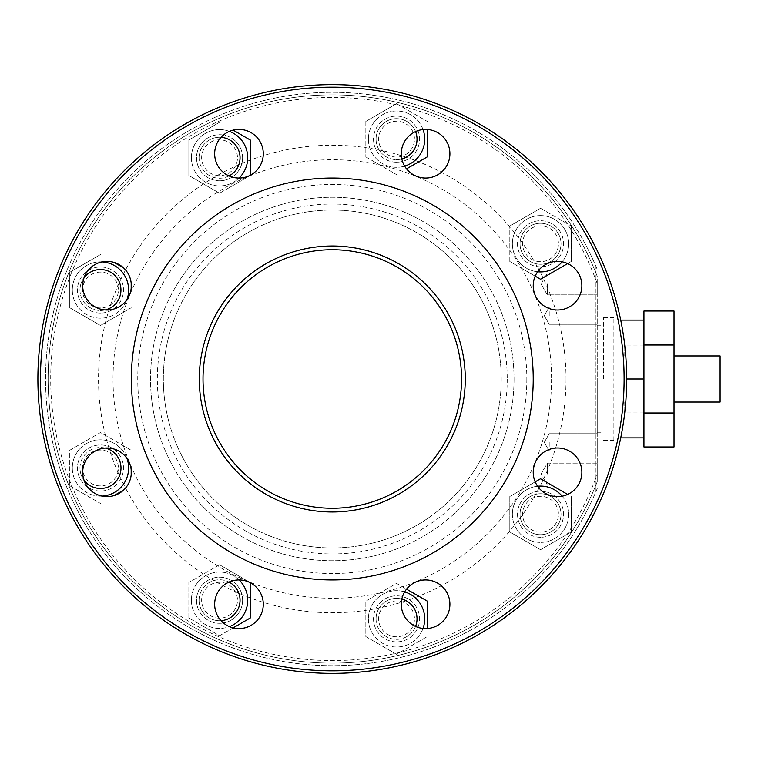 <?xml version="1.0" encoding="UTF-8"?>
<svg xmlns="http://www.w3.org/2000/svg" width="758" height="758" viewBox="0 0 758 758"><rect width="100%" height="100%" fill="white"/><g stroke="black" fill="none" stroke-linecap="round" stroke-linejoin="round"><path stroke-width="0.57" stroke-dasharray="3.79 2.84" d="M720.1 355.957L720.1 402.043L674.023 402.043L674.023 355.957L720.1 355.957M626.667 379A294.379 294.379 0 0 1 185.094 633.944A294.379 294.379 0 0 1 185.094 124.056A294.379 294.379 0 0 1 626.667 379A294.379 294.379 0 0 0 332.279 84.621A294.379 294.379 0 0 0 37.9 379A294.379 294.379 0 0 0 332.279 673.379A294.379 294.379 0 0 0 626.667 379A294.379 294.379 0 0 1 332.279 673.379A294.379 294.379 0 0 1 37.9 379A294.379 294.379 0 0 1 332.279 84.621A294.379 294.379 0 0 1 626.667 379L613.866 379L613.866 320.122L620.717 320.122M674.023 355.957L674.023 402.043M674.023 446.983L674.023 311.017M123.582 267.887L114.145 262.439M131.191 288.372L131.191 283.018M100.473 325.485L69.755 307.748L69.755 272.283L100.473 254.546L69.755 272.283L69.755 307.748L100.473 325.485L131.191 307.748L100.473 325.485M101.989 261.898A28.16 28.16 0 0 0 93.177 317.214A28.16 28.16 0 0 0 126.927 299.656M105.191 309.946A20.475 20.475 0 0 1 83.996 277.845M79.988 290.011A20.475 20.475 0 0 1 100.473 269.535A20.475 20.475 0 0 1 120.948 290.011A20.475 20.475 0 0 1 100.473 310.496A20.475 20.475 0 0 1 79.988 290.011M131.333 379A200.946 200.946 0 0 0 332.279 579.946A200.946 200.946 0 0 0 533.234 379A200.946 200.946 0 0 0 332.279 178.054A200.946 200.946 0 0 0 131.333 379A200.946 200.946 0 0 0 432.761 553.027A200.946 200.946 0 0 0 432.761 204.973A200.946 200.946 0 0 0 131.333 379A200.946 200.946 0 0 0 432.761 553.027A200.946 200.946 0 0 0 432.761 204.973A200.946 200.946 0 0 0 131.333 379M401.835 158.943A20.475 20.475 0 0 1 376.233 141.737A20.475 20.475 0 0 1 415.574 131.579M597.228 474.356L597.228 481.671A284.146 284.146 0 0 1 595.949 484.921L595.949 491.601A286.704 286.704 0 0 1 156.925 605.822A286.704 286.704 0 0 1 156.925 152.178A286.704 286.704 0 0 1 595.949 266.399L595.949 273.079L595.949 266.399A286.704 286.704 0 0 0 156.925 152.178A286.704 286.704 0 0 0 156.925 605.822A286.704 286.704 0 0 0 595.949 491.601L595.949 484.921A284.146 284.146 0 0 1 160.118 605.045A284.146 284.146 0 0 1 160.118 152.955A284.146 284.146 0 0 1 595.949 273.079L595.949 484.921A284.146 284.146 0 0 1 160.118 605.045A284.146 284.146 0 0 1 160.118 152.955A284.146 284.146 0 0 1 597.228 276.329L597.228 474.356A281.588 281.588 0 0 1 164.401 605.064A281.588 281.588 0 0 1 164.401 152.936A281.588 281.588 0 0 1 597.228 283.644M535.186 276.149L509.812 261.501L540.53 279.238L571.248 261.501L571.248 226.026L571.248 261.501L567.657 263.576M406.544 168.854L427.266 156.887L427.266 129.476M238.978 579.946A24.322 24.322 0 0 1 260.032 616.425A24.322 24.322 0 0 1 217.916 616.425A24.322 24.322 0 0 1 238.978 579.946A24.322 24.322 0 0 1 260.032 616.425A24.322 24.322 0 0 1 217.916 616.425A24.322 24.322 0 0 1 238.978 579.946A24.322 24.322 0 0 1 260.032 616.425A24.322 24.322 0 0 1 217.916 616.425A24.322 24.322 0 0 1 238.978 579.946M562.142 261.813A28.16 28.16 0 0 0 547.816 216.561A28.16 28.16 0 0 0 512.37 243.763A28.16 28.16 0 0 0 537.611 271.771M540.53 208.289L571.248 226.026L540.53 208.289L509.812 226.026L540.53 208.289M509.812 261.501L509.812 226.026L509.812 261.501M643.94 379L613.866 379L613.866 317.564L613.866 320.122L643.94 320.122L643.94 412.996L674.023 412.996M203.011 379A129.277 129.277 0 0 1 396.917 267.043A129.277 129.277 0 0 1 396.917 490.957A129.277 129.277 0 0 1 203.011 379M547.314 283.966L547.314 294.853L547.314 283.966M365.83 121.422L365.83 156.887L365.83 121.422L396.548 103.685L365.83 121.422M597.228 442.35L597.228 450.991L597.228 442.35M549.228 442.35L549.228 450.991L549.228 442.35M250.273 175.269L250.273 140.022L233.132 130.13M643.94 446.983L643.94 422.102L643.94 437.878L613.866 437.878L613.866 440.436L613.866 379L613.866 437.878L620.717 437.878M219.555 193.233L188.837 175.496L188.837 140.022L219.555 122.284L188.837 140.022L188.837 175.496L219.555 193.233L250.273 175.496L219.555 193.233M229.399 131.38A28.16 28.16 0 0 0 191.395 157.759A28.16 28.16 0 0 0 239.073 178.054M540.53 264.239A20.475 20.475 0 0 1 522.793 233.521A20.475 20.475 0 0 1 558.267 233.521A20.475 20.475 0 0 1 540.53 264.239A20.475 20.475 0 0 1 520.054 243.763A20.475 20.475 0 0 1 540.53 223.288A20.475 20.475 0 0 1 561.005 243.763A20.475 20.475 0 0 1 540.53 264.239M365.83 156.887L396.548 174.624L365.83 156.887M199.079 157.759A20.475 20.475 0 0 1 219.555 137.283A20.475 20.475 0 0 1 240.03 157.759A20.475 20.475 0 0 1 219.555 178.234A20.475 20.475 0 0 1 199.079 157.759M229.02 175.922A20.475 20.475 0 0 1 199.089 157.029A20.475 20.475 0 0 1 221.023 137.331M597.228 283.966L597.228 294.853L597.228 283.966M238.978 129.419A24.322 24.322 0 0 1 260.032 165.898A24.322 24.322 0 0 1 217.916 165.898A24.322 24.322 0 0 1 238.978 129.419A24.322 24.322 0 0 1 260.032 165.898A24.322 24.322 0 0 1 217.916 165.898A24.322 24.322 0 0 1 238.978 129.419A24.322 24.322 0 0 1 260.032 165.898A24.322 24.322 0 0 1 217.916 165.898A24.322 24.322 0 0 1 238.978 129.419M233.132 627.87L219.555 635.716L188.837 617.978L219.555 635.716L250.273 617.978L250.273 582.504L219.555 564.767L250.273 582.731M427.266 628.524L427.266 601.113L396.548 583.376L365.83 601.113L396.548 583.376L406.544 589.146M396.548 654.315L365.83 636.578L365.83 601.113L365.83 636.578L396.548 654.315L427.266 636.578L396.548 654.315M404.658 591.884A28.16 28.16 0 0 0 368.388 618.841A28.16 28.16 0 0 0 423.021 628.448M221.023 620.669A20.475 20.475 0 0 1 199.667 595.371A20.475 20.475 0 0 1 229.02 582.078M199.079 600.241A20.475 20.475 0 0 1 219.555 579.766A20.475 20.475 0 0 1 240.03 600.241A20.475 20.475 0 0 1 219.555 620.717A20.475 20.475 0 0 1 199.079 600.241M567.657 494.424L540.53 478.762L509.812 496.499L509.812 531.974L540.53 549.711L571.248 531.974L571.248 496.499L571.248 531.974L540.53 549.711L509.812 531.974L509.812 496.499L535.186 481.851M537.611 486.229A28.16 28.16 0 0 0 533.244 541.439A28.16 28.16 0 0 0 562.142 496.187M368.388 618.841A28.16 28.16 0 0 0 410.628 643.229A28.16 28.16 0 0 0 410.628 594.462A28.16 28.16 0 0 0 368.388 618.841M131.191 474.982L131.191 469.628M219.555 564.767L188.837 582.504L219.555 564.767M501.237 379A168.949 168.949 0 0 1 247.809 525.313A168.949 168.949 0 0 1 247.809 232.687A168.949 168.949 0 0 1 501.237 379A168.949 168.949 0 0 1 247.809 525.313A168.949 168.949 0 0 1 247.809 232.687A168.949 168.949 0 0 1 501.237 379A168.949 168.949 0 0 1 247.809 525.313A168.949 168.949 0 0 1 247.809 232.687A168.949 168.949 0 0 1 501.237 379A168.949 168.949 0 0 1 247.809 525.313A168.949 168.949 0 0 1 247.809 232.687A168.949 168.949 0 0 1 501.237 379A168.949 168.949 0 0 1 247.809 525.313A168.949 168.949 0 0 1 247.809 232.687A168.949 168.949 0 0 1 501.237 379A168.949 168.949 0 0 1 247.809 525.313A168.949 168.949 0 0 1 247.809 232.687A168.949 168.949 0 0 1 501.237 379M603.624 379L603.624 317.564L603.624 379M597.228 379L597.228 432.761L597.228 379M415.574 626.421A20.475 20.475 0 0 1 376.243 616.178A20.475 20.475 0 0 1 401.835 599.057M69.755 485.717L100.473 503.454L69.755 485.717L69.755 450.252L100.473 432.515L131.191 450.252L100.473 432.515L69.755 450.252L69.755 485.717M376.072 618.841A20.475 20.475 0 0 1 396.548 598.365A20.475 20.475 0 0 1 417.023 618.841A20.475 20.475 0 0 1 396.548 639.326A20.475 20.475 0 0 1 376.072 618.841M114.145 495.561L123.582 490.113M126.927 458.344A28.16 28.16 0 0 0 72.313 467.989A28.16 28.16 0 0 0 101.989 496.102M239.073 579.946A28.16 28.16 0 0 0 191.395 600.241A28.16 28.16 0 0 0 229.399 626.62M188.837 617.978L188.837 582.504L188.837 617.978M540.53 534.712A20.475 20.475 0 0 1 522.793 503.994A20.475 20.475 0 0 1 558.267 503.994A20.475 20.475 0 0 1 540.53 534.712A20.475 20.475 0 0 1 520.054 514.237A20.475 20.475 0 0 1 540.53 493.761A20.475 20.475 0 0 1 561.005 514.237A20.475 20.475 0 0 1 540.53 534.712M512.37 514.237A28.16 28.16 0 0 0 554.61 538.625A28.16 28.16 0 0 0 554.61 489.848A28.16 28.16 0 0 0 512.37 514.237M597.228 481.671L597.228 276.329M597.228 315.65L597.228 307.009L597.228 315.65M597.228 474.034L597.228 463.147L597.228 474.034M79.988 467.989A20.475 20.475 0 0 1 100.473 447.504A20.475 20.475 0 0 1 120.948 467.989A20.475 20.475 0 0 1 100.473 488.465A20.475 20.475 0 0 1 79.988 467.989M547.314 474.034L547.314 463.147L547.314 474.034M549.228 315.65L549.228 307.009L549.228 315.65M512.37 243.763A28.16 28.16 0 0 0 554.61 268.152A28.16 28.16 0 0 0 554.61 219.375A28.16 28.16 0 0 0 512.37 243.763M423.021 129.552A28.16 28.16 0 0 0 368.388 139.159A28.16 28.16 0 0 0 404.658 166.116M376.072 139.159A20.475 20.475 0 0 1 396.548 118.674A20.475 20.475 0 0 1 417.023 139.159A20.475 20.475 0 0 1 396.548 159.635A20.475 20.475 0 0 1 376.072 139.159M396.548 103.685L427.266 121.422L396.548 103.685M107.02 261.377A24.322 24.322 0 0 1 128.074 297.847A24.322 24.322 0 0 1 85.957 297.847A24.322 24.322 0 0 1 107.02 261.377A24.322 24.322 0 0 1 128.074 297.847A24.322 24.322 0 0 1 85.957 297.847A24.322 24.322 0 0 1 107.02 261.377M425.589 579.946A24.322 24.322 0 0 1 446.651 616.425A24.322 24.322 0 0 1 404.526 616.425A24.322 24.322 0 0 1 425.589 579.946A24.322 24.322 0 0 1 446.651 616.425A24.322 24.322 0 0 1 404.526 616.425A24.322 24.322 0 0 1 425.589 579.946A24.322 24.322 0 0 1 446.651 616.425A24.322 24.322 0 0 1 404.526 616.425A24.322 24.322 0 0 1 425.589 579.946M72.313 467.989A28.16 28.16 0 0 0 114.553 492.368A28.16 28.16 0 0 0 114.553 443.601A28.16 28.16 0 0 0 72.313 467.989M83.996 480.155A20.475 20.475 0 0 1 105.191 448.054M624.109 379A291.821 291.821 0 0 1 186.373 631.727A291.821 291.821 0 0 1 186.373 126.273A291.821 291.821 0 0 1 624.109 379A291.821 291.821 0 0 1 186.373 631.727A291.821 291.821 0 0 1 186.373 126.273A291.821 291.821 0 0 1 624.109 379A291.821 291.821 0 0 1 186.373 631.727A291.821 291.821 0 0 1 186.373 126.273A291.821 291.821 0 0 1 624.109 379M191.395 600.241A28.16 28.16 0 0 0 233.635 624.63A28.16 28.16 0 0 0 233.635 575.853A28.16 28.16 0 0 0 191.395 600.241M643.94 437.878L643.94 412.996M72.313 290.011A28.16 28.16 0 0 0 114.553 314.399A28.16 28.16 0 0 0 114.553 265.632A28.16 28.16 0 0 0 72.313 290.011M107.02 310.013A24.322 24.322 0 0 0 128.074 273.534A24.322 24.322 0 0 0 85.957 273.534A24.322 24.322 0 0 0 107.02 310.013M191.395 157.759A28.16 28.16 0 0 0 233.635 182.147A28.16 28.16 0 0 0 233.635 133.37A28.16 28.16 0 0 0 191.395 157.759M368.388 139.159A28.16 28.16 0 0 0 410.628 163.538A28.16 28.16 0 0 0 410.628 114.771A28.16 28.16 0 0 0 368.388 139.159M595.949 484.921L595.949 273.079M597.228 488.559A286.704 286.704 0 0 1 157.797 606.495A286.704 286.704 0 0 1 157.797 151.505A286.704 286.704 0 0 1 597.228 269.441A286.704 286.704 0 0 0 157.797 151.505A286.704 286.704 0 0 0 157.797 606.495A286.704 286.704 0 0 0 597.228 488.559M425.589 129.419A24.322 24.322 0 0 1 446.651 165.898A24.322 24.322 0 0 1 404.526 165.898A24.322 24.322 0 0 1 425.589 129.419A24.322 24.322 0 0 1 446.651 165.898A24.322 24.322 0 0 1 404.526 165.898A24.322 24.322 0 0 1 425.589 129.419A24.322 24.322 0 0 1 446.651 165.898A24.322 24.322 0 0 1 404.526 165.898A24.322 24.322 0 0 1 425.589 129.419M557.547 261.377A24.322 24.322 0 0 1 578.61 297.847A24.322 24.322 0 0 1 536.484 297.847A24.322 24.322 0 0 1 557.547 261.377A24.322 24.322 0 0 1 578.61 297.847A24.322 24.322 0 0 1 536.484 297.847A24.322 24.322 0 0 1 557.547 261.377A24.322 24.322 0 0 1 578.61 297.847A24.322 24.322 0 0 1 536.484 297.847A24.322 24.322 0 0 1 557.547 261.377M107.02 447.987A24.322 24.322 0 0 1 128.074 484.466A24.322 24.322 0 0 1 85.957 484.466A24.322 24.322 0 0 1 107.02 447.987A24.322 24.322 0 0 1 128.074 484.466A24.322 24.322 0 0 1 85.957 484.466A24.322 24.322 0 0 1 107.02 447.987M557.547 447.987A24.322 24.322 0 0 1 578.61 484.466A24.322 24.322 0 0 1 536.484 484.466A24.322 24.322 0 0 1 557.547 447.987A24.322 24.322 0 0 1 578.61 484.466A24.322 24.322 0 0 1 536.484 484.466A24.322 24.322 0 0 1 557.547 447.987A24.322 24.322 0 0 1 578.61 484.466A24.322 24.322 0 0 1 536.484 484.466A24.322 24.322 0 0 1 557.547 447.987M199.288 379A133.001 133.001 0 0 0 398.784 494.178A133.001 133.001 0 0 0 398.784 263.822A133.001 133.001 0 0 0 199.288 379M107.02 496.623A24.322 24.322 0 0 0 128.074 460.153A24.322 24.322 0 0 0 85.957 460.153A24.322 24.322 0 0 0 107.02 496.623M643.94 311.017L643.94 320.122M643.94 345.004L674.023 345.004M643.94 402.043L643.94 412.921L643.94 402.043L624.109 402.043L643.94 402.043M624.109 402.043L624.109 412.921L624.109 402.043M219.555 175.676A17.917 17.917 0 0 1 204.035 148.795A17.917 17.917 0 0 1 235.075 148.795A17.917 17.917 0 0 1 219.555 175.676A17.917 17.917 0 0 1 204.035 148.795A17.917 17.917 0 0 1 235.075 148.795A17.917 17.917 0 0 1 219.555 175.676M242.588 157.759A23.043 23.043 0 0 0 219.555 134.716A23.043 23.043 0 0 0 196.512 157.759A23.043 23.043 0 0 0 219.555 180.792A23.043 23.043 0 0 0 242.588 157.759M219.555 180.792A23.043 23.043 0 0 1 199.6 146.237A23.043 23.043 0 0 1 239.509 146.237A23.043 23.043 0 0 1 219.555 180.792M100.473 307.938A17.917 17.917 0 0 1 84.953 281.057A17.917 17.917 0 0 1 115.983 281.057A17.917 17.917 0 0 1 100.473 307.938A17.917 17.917 0 0 1 84.953 281.057A17.917 17.917 0 0 1 115.983 281.057A17.917 17.917 0 0 1 100.473 307.938M100.473 313.054A23.043 23.043 0 0 1 80.519 278.499A23.043 23.043 0 0 1 120.418 278.499A23.043 23.043 0 0 1 100.473 313.054A23.043 23.043 0 0 0 123.507 290.011A23.043 23.043 0 0 0 100.473 266.977A23.043 23.043 0 0 0 77.43 290.011A23.043 23.043 0 0 0 100.473 313.054M396.548 157.077A17.917 17.917 0 0 1 381.028 130.196A17.917 17.917 0 0 1 412.068 130.196A17.917 17.917 0 0 1 396.548 157.077A17.917 17.917 0 0 1 381.028 130.196A17.917 17.917 0 0 1 412.068 130.196A17.917 17.917 0 0 1 396.548 157.077M396.548 162.193A23.043 23.043 0 0 1 376.593 127.638A23.043 23.043 0 0 1 416.502 127.638A23.043 23.043 0 0 1 396.548 162.193A23.043 23.043 0 0 0 419.591 139.159A23.043 23.043 0 0 0 396.548 116.116A23.043 23.043 0 0 0 373.514 139.159A23.043 23.043 0 0 0 396.548 162.193M540.53 266.807A23.043 23.043 0 0 1 520.575 232.242A23.043 23.043 0 0 1 560.484 232.242A23.043 23.043 0 0 1 540.53 266.807A23.043 23.043 0 0 0 563.564 243.763A23.043 23.043 0 0 0 540.53 220.72A23.043 23.043 0 0 0 517.487 243.763A23.043 23.043 0 0 0 540.53 266.807M540.53 261.681A17.917 17.917 0 0 1 525.01 234.8A17.917 17.917 0 0 1 556.05 234.8A17.917 17.917 0 0 1 540.53 261.681A17.917 17.917 0 0 1 525.01 234.8A17.917 17.917 0 0 1 556.05 234.8A17.917 17.917 0 0 1 540.53 261.681M540.53 532.154A17.917 17.917 0 0 1 525.01 505.273A17.917 17.917 0 0 1 556.05 505.273A17.917 17.917 0 0 1 540.53 532.154A17.917 17.917 0 0 1 525.01 505.273A17.917 17.917 0 0 1 556.05 505.273A17.917 17.917 0 0 1 540.53 532.154M540.53 537.28A23.043 23.043 0 0 1 520.575 502.715A23.043 23.043 0 0 1 560.484 502.715A23.043 23.043 0 0 1 540.53 537.28A23.043 23.043 0 0 0 563.564 514.237A23.043 23.043 0 0 0 540.53 491.193A23.043 23.043 0 0 0 517.487 514.237A23.043 23.043 0 0 0 540.53 537.28M396.548 636.767A17.917 17.917 0 0 1 381.028 609.887A17.917 17.917 0 0 1 412.068 609.887A17.917 17.917 0 0 1 396.548 636.767A17.917 17.917 0 0 1 381.028 609.887A17.917 17.917 0 0 1 412.068 609.887A17.917 17.917 0 0 1 396.548 636.767M396.548 641.884A23.043 23.043 0 0 1 376.593 607.329A23.043 23.043 0 0 1 416.502 607.329A23.043 23.043 0 0 1 396.548 641.884A23.043 23.043 0 0 0 419.591 618.841A23.043 23.043 0 0 0 396.548 595.807A23.043 23.043 0 0 0 373.514 618.841A23.043 23.043 0 0 0 396.548 641.884M219.555 618.158A17.917 17.917 0 0 1 204.035 591.278A17.917 17.917 0 0 1 235.075 591.278A17.917 17.917 0 0 1 219.555 618.158A17.917 17.917 0 0 1 204.035 591.278A17.917 17.917 0 0 1 235.075 591.278A17.917 17.917 0 0 1 219.555 618.158M242.588 600.241A23.043 23.043 0 0 0 219.555 577.208A23.043 23.043 0 0 0 196.512 600.241A23.043 23.043 0 0 0 219.555 623.284A23.043 23.043 0 0 0 242.588 600.241M219.555 623.284A23.043 23.043 0 0 1 199.6 588.72A23.043 23.043 0 0 1 239.509 588.72A23.043 23.043 0 0 1 219.555 623.284M100.473 491.023A23.043 23.043 0 0 1 80.519 456.468A23.043 23.043 0 0 1 120.418 456.468A23.043 23.043 0 0 1 100.473 491.023A23.043 23.043 0 0 0 123.507 467.989A23.043 23.043 0 0 0 100.473 444.946A23.043 23.043 0 0 0 77.43 467.989A23.043 23.043 0 0 0 100.473 491.023M100.473 485.906A17.917 17.917 0 0 1 84.953 459.026A17.917 17.917 0 0 1 115.983 459.026A17.917 17.917 0 0 1 100.473 485.906A17.917 17.917 0 0 1 84.953 459.026A17.917 17.917 0 0 1 115.983 459.026A17.917 17.917 0 0 1 100.473 485.906M624.109 355.957L643.94 355.957L643.94 345.079L643.94 355.957L624.109 355.957L624.109 345.079L624.109 355.957M566.036 379A233.748 233.748 0 0 1 215.405 581.433A233.748 233.748 0 0 1 215.405 176.567A233.748 233.748 0 0 1 566.036 379M551.549 379A219.27 219.27 0 0 1 222.653 568.888A219.27 219.27 0 0 1 222.653 189.112A219.27 219.27 0 0 1 551.549 379M514.028 379A181.749 181.749 0 0 1 241.404 536.399A181.749 181.749 0 0 1 241.404 221.601A181.749 181.749 0 0 1 514.028 379A181.749 181.749 0 0 1 241.404 536.399A181.749 181.749 0 0 1 241.404 221.601A181.749 181.749 0 0 1 514.028 379M507.235 379A174.946 174.946 0 0 1 244.806 530.505A174.946 174.946 0 0 1 244.806 227.495A174.946 174.946 0 0 1 507.235 379M526.829 379A194.55 194.55 0 0 1 235.008 547.484A194.55 194.55 0 0 1 235.008 210.516A194.55 194.55 0 0 1 526.829 379M541.032 283.966L547.314 294.853L597.228 294.853L547.314 294.853L541.032 283.966L547.314 273.088L597.228 273.088L547.314 273.088L541.032 283.966M597.228 433.718L549.228 433.718L544.244 442.35L549.228 450.991L597.228 450.991L549.228 450.991L544.244 442.35L549.228 433.718L597.228 433.718M597.228 432.761L603.624 432.761M597.228 325.239L603.624 325.239M597.228 463.147L547.314 463.147L541.032 474.034L547.314 484.912L597.228 484.912L547.314 484.912L541.032 474.034L547.314 463.147L597.228 463.147M597.228 307.009L549.228 307.009L544.244 315.65L549.228 324.282L597.228 324.282L549.228 324.282L544.244 315.65L549.228 307.009L597.228 307.009M603.624 440.436L613.866 440.436M603.624 317.564L613.866 317.564M643.94 412.921L624.109 412.921M643.94 345.079L624.109 345.079"/><path stroke-width="1.14" d="M674.023 355.957L720.1 355.957L720.1 402.043L674.023 402.043M620.717 320.122L643.94 320.122L643.94 345.004L674.023 345.004L674.023 446.983L643.94 446.983L643.94 379L626.667 379A294.379 294.379 0 0 1 185.094 633.944A294.379 294.379 0 0 1 185.094 124.056A294.379 294.379 0 0 1 626.667 379M674.023 345.004L674.023 311.017L643.94 311.017L643.94 320.122M114.145 262.439L123.582 267.887M131.191 283.018L131.191 288.372M126.927 299.656A28.16 28.16 0 0 0 101.989 261.898M83.996 277.845A20.475 20.475 0 0 1 117.556 278.736A20.475 20.475 0 0 1 105.191 309.946M332.279 178.054A200.946 200.946 0 0 1 506.306 479.473A200.946 200.946 0 0 1 158.261 479.473A200.946 200.946 0 0 1 332.279 178.054M415.574 131.579A20.475 20.475 0 0 1 401.835 158.943M427.266 129.476L427.266 156.887L406.544 168.854M567.657 263.576L540.53 279.238L535.186 276.149M537.611 271.771A28.16 28.16 0 0 0 562.142 261.813M643.94 345.004L643.94 379M203.011 379A129.277 129.277 0 0 0 396.917 490.957A129.277 129.277 0 0 0 396.917 267.043A129.277 129.277 0 0 0 203.011 379M233.132 130.13L250.273 140.022L250.273 175.496M620.717 437.878L643.94 437.878M239.073 178.054A28.16 28.16 0 0 0 229.399 131.38M221.023 137.331A20.475 20.475 0 0 1 229.02 175.922M238.978 129.419A24.322 24.322 0 0 1 260.032 165.898A24.322 24.322 0 0 1 217.916 165.898A24.322 24.322 0 0 1 238.978 129.419M423.021 628.448A28.16 28.16 0 0 0 404.658 591.884M406.544 589.146L427.266 601.113L427.266 628.524M229.02 582.078A20.475 20.475 0 0 1 221.023 620.669M535.186 481.851L540.53 478.762L567.657 494.424M562.142 496.187A28.16 28.16 0 0 0 537.611 486.229M131.191 469.628L131.191 474.982M401.835 599.057A20.475 20.475 0 0 1 415.574 626.421M123.582 490.113L114.145 495.561M101.989 496.102A28.16 28.16 0 0 0 126.927 458.344M250.273 582.504L250.273 617.978L233.132 627.87M229.399 626.62A28.16 28.16 0 0 0 239.073 579.946M404.658 166.116A28.16 28.16 0 0 0 423.021 129.552M105.191 448.054A20.475 20.475 0 0 1 100.473 488.465A20.475 20.475 0 0 1 83.996 480.155M107.02 310.013A24.322 24.322 0 0 0 128.074 273.534A24.322 24.322 0 0 0 85.957 273.534A24.322 24.322 0 0 0 107.02 310.013M425.589 129.419A24.322 24.322 0 0 1 446.651 165.898A24.322 24.322 0 0 1 404.526 165.898A24.322 24.322 0 0 1 425.589 129.419M557.547 261.377A24.322 24.322 0 0 1 578.61 297.847A24.322 24.322 0 0 1 536.484 297.847A24.322 24.322 0 0 1 557.547 261.377M624.109 379A291.821 291.821 0 0 1 186.373 631.727A291.821 291.821 0 0 1 186.373 126.273A291.821 291.821 0 0 1 624.109 379M107.02 496.623A24.322 24.322 0 0 0 128.074 460.153A24.322 24.322 0 0 0 85.957 460.153A24.322 24.322 0 0 0 107.02 496.623M238.978 579.946A24.322 24.322 0 0 1 260.032 616.425A24.322 24.322 0 0 1 217.916 616.425A24.322 24.322 0 0 1 238.978 579.946M425.589 579.946A24.322 24.322 0 0 1 446.651 616.425A24.322 24.322 0 0 1 404.526 616.425A24.322 24.322 0 0 1 425.589 579.946M557.547 447.987A24.322 24.322 0 0 1 578.61 484.466A24.322 24.322 0 0 1 536.484 484.466A24.322 24.322 0 0 1 557.547 447.987M199.288 379A133.001 133.001 0 0 1 398.784 263.822A133.001 133.001 0 0 1 398.784 494.178A133.001 133.001 0 0 1 199.288 379M643.94 412.996L674.023 412.996"/></g></svg>
